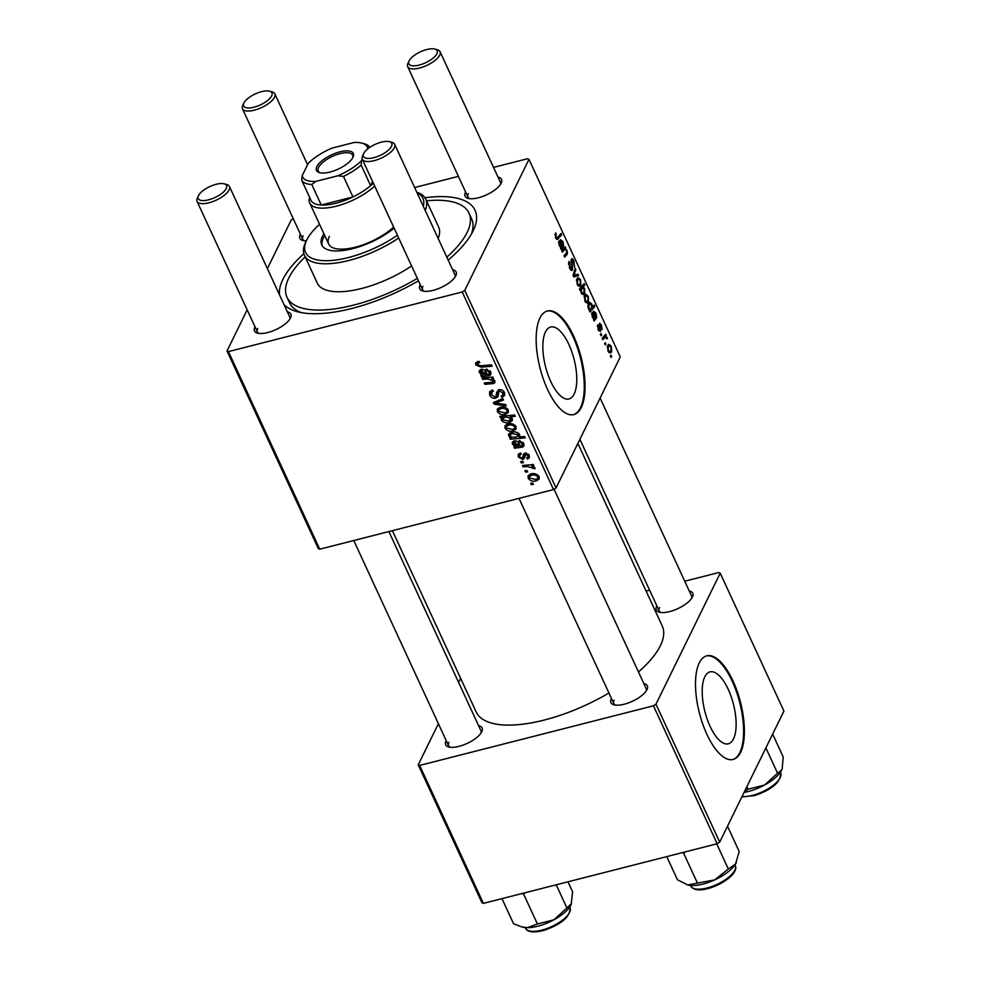 <?xml version="1.0" encoding="UTF-8"?>
<svg xmlns="http://www.w3.org/2000/svg" width="981" height="981" viewBox="0 0 981 981"><rect width="100%" height="100%" fill="white"/><g stroke="black" fill="none" stroke-linecap="round" stroke-linejoin="round"><path stroke-width="1.47" d="M733.506 738.901A37.119 14.74 75.7 0 0 731.115 696.498A37.119 14.74 75.7 0 0 709.986 671.875A37.119 14.74 75.7 0 0 704.812 676.792A37.119 14.74 75.7 0 0 707.203 719.183A37.119 14.74 75.7 0 0 728.331 743.806A37.119 14.74 75.7 0 0 733.506 738.901M740.618 752.378A53.465 21.239 75.7 0 0 737.172 691.298A53.465 21.239 75.7 0 0 706.737 655.835A53.465 21.239 75.7 0 0 699.281 662.898A53.465 21.239 75.7 0 0 702.715 723.978A53.465 21.239 75.7 0 0 733.163 759.453A53.465 21.239 75.7 0 0 740.618 752.378M732.77 759.539A53.465 21.239 75.7 0 0 739.833 752.586A53.465 21.239 75.7 0 0 736.547 691.985A53.465 21.239 75.7 0 0 706.345 655.946M545.461 331.934A37.119 14.74 -104.3 0 1 550.635 327.016A37.119 14.74 -104.3 0 1 571.776 351.652A37.119 14.74 -104.3 0 1 574.155 394.043A37.119 14.74 -104.3 0 1 568.98 398.948A37.119 14.74 -104.3 0 1 547.852 374.325A37.119 14.74 -104.3 0 1 545.461 331.934M581.279 407.52A53.465 21.239 75.7 0 0 577.834 346.452A53.465 21.239 75.7 0 0 547.386 310.977A53.465 21.239 75.7 0 0 539.93 318.052A53.465 21.239 75.7 0 0 543.376 379.12A53.465 21.239 75.7 0 0 573.811 414.595A53.465 21.239 75.7 0 0 581.279 407.52M573.419 414.681A53.465 21.239 75.7 0 0 580.482 407.728A53.465 21.239 75.7 0 0 577.208 347.127A53.465 21.239 75.7 0 0 546.993 311.087M643.806 683.512A20.049 7.774 155.2 0 1 647.006 689.569A20.049 7.774 155.2 0 1 646.957 689.68A20.049 7.774 155.2 0 1 632.291 701.329A20.049 7.774 155.2 0 1 613.983 704.824A20.049 7.774 155.2 0 1 611.298 698.779A20.049 7.774 155.2 0 1 611.457 698.472M646.295 690.832A17.817 6.916 -24.8 0 0 646.16 688.613L554.044 489.237M689.202 590.893A20.049 7.774 155.2 0 1 692.402 596.951A20.049 7.774 155.2 0 1 692.353 597.061A20.049 7.774 155.2 0 1 677.687 608.711A20.049 7.774 155.2 0 1 659.379 612.205A20.049 7.774 155.2 0 1 656.694 606.16A20.049 7.774 155.2 0 1 656.853 605.853M691.691 598.214A17.817 6.916 -24.8 0 0 691.568 595.994L600.114 398.065M478.581 725.658A20.049 7.774 155.2 0 1 481.781 731.703A20.049 7.774 155.2 0 1 481.72 731.814A20.049 7.774 155.2 0 1 467.054 743.475A20.049 7.774 155.2 0 1 448.758 746.97A20.049 7.774 155.2 0 1 446.061 740.913A20.049 7.774 155.2 0 1 446.22 740.606M481.058 732.966A17.817 6.916 -24.8 0 0 480.935 730.759L388.893 531.555M497.992 177.071A20.049 7.774 155.2 0 1 501.193 183.128A20.049 7.774 155.2 0 1 501.144 183.239A20.049 7.774 155.2 0 1 486.466 194.888A20.049 7.774 155.2 0 1 468.17 198.383A20.049 7.774 155.2 0 1 465.472 192.325A20.049 7.774 155.2 0 1 465.632 192.018M500.482 184.379A17.817 6.916 -24.8 0 0 500.347 182.172L440.052 51.686A17.817 6.916 155.2 0 1 439.721 55.12A17.817 6.916 155.2 0 1 423.13 66.929A17.817 6.916 155.2 0 1 407.691 66.634A17.817 6.916 155.2 0 1 407.973 63.299A17.817 6.916 155.2 0 1 408.022 63.201M452.597 269.689A20.049 7.774 155.2 0 1 455.797 275.735A20.049 7.774 155.2 0 1 455.736 275.845A20.049 7.774 155.2 0 1 441.07 287.507A20.049 7.774 155.2 0 1 422.774 291.001A20.049 7.774 155.2 0 1 420.076 284.944A20.049 7.774 155.2 0 1 420.236 284.637M455.074 276.998A17.817 6.916 -24.8 0 0 454.951 274.79L394.656 144.305A17.817 6.916 155.2 0 1 394.325 147.739A17.817 6.916 155.2 0 1 377.734 159.547A17.817 6.916 155.2 0 1 362.296 159.253A17.817 6.916 155.2 0 1 362.578 155.918A17.817 6.916 155.2 0 1 362.627 155.82M287.359 311.835A20.049 7.774 155.2 0 1 290.56 317.881A20.049 7.774 155.2 0 1 290.511 317.991A20.049 7.774 155.2 0 1 275.833 329.641A20.049 7.774 155.2 0 1 257.537 333.135A20.049 7.774 155.2 0 1 254.852 327.09A20.049 7.774 155.2 0 1 254.999 326.783M289.849 319.144A17.817 6.916 -24.8 0 0 289.714 316.924L229.419 186.439A17.817 6.916 155.2 0 1 229.1 189.873A17.817 6.916 155.2 0 1 212.497 201.694A17.817 6.916 155.2 0 1 197.071 201.387A17.817 6.916 155.2 0 1 197.353 198.064A17.817 6.916 155.2 0 1 197.389 197.954M306.317 240.909A20.049 7.774 155.2 0 1 302.933 240.529A20.049 7.774 155.2 0 1 300.247 234.471A20.049 7.774 155.2 0 1 300.394 234.165M279.487 294.778A106.941 41.472 155.2 0 1 282.896 279.413A106.941 41.472 155.2 0 1 303.84 253.711M424.945 197.757A106.941 41.472 155.2 0 1 473.369 230.314A106.941 41.472 155.2 0 1 473.087 230.903A106.941 41.472 155.2 0 1 448.158 260.075M471.432 234.005A100.258 38.884 -24.8 0 0 471.579 218.702L469.004 213.11A100.258 38.884 -24.8 0 0 426.502 200.811M392.4 530.66L476.177 711.973A102.478 39.743 -24.8 0 0 608.919 692.991M638.472 671.973A102.478 39.743 -24.8 0 0 660.348 645.743A102.478 39.743 -24.8 0 0 662.236 626.001L577.883 443.424M556.055 487.949L553.529 489.568L462.223 291.982L464.749 290.364L556.055 487.949L620.286 356.912L528.98 159.327L527.545 158.714L493.517 167.395M458.397 176.359L414.632 187.518M553.529 489.568L319.745 549.201L318.31 548.587L227.003 351.002L247.175 309.849M267.384 268.61L291.234 219.952L293.245 218.677M522.787 457.698L523.486 454.203L525.007 453.087L529.188 455.196L529.36 457.759L527.545 459.071L526.748 457.759L527.974 456.888L527.901 455.454L525.853 454.387L524.295 458.372L522.775 459.525L518.373 457.072L518.201 454.411L520.482 452.915L521.291 454.228L519.599 455.282L519.66 456.815L522.039 458.201L525.056 453.075M525.951 452.977L524.712 456.079M521.745 445.779L522.456 443.682L519.464 442.002L519.01 440.592L523.768 443.473L523.94 446.036L522.505 447.14L514.498 448.231L513.848 446.833L515.037 446.38L512.352 444.05L512.315 442.161L514.142 440.886C516.447 440.579 518.078 441.511 519.035 443.694L520.457 445.901L521.745 445.779L523.596 443.118M513.247 430.892C509.899 431.836 507.165 430.953 505.056 428.256L504.994 425.791L507.582 424C511.04 422.97 513.848 423.853 515.994 426.649L516.043 429.028L513.247 430.892L514.289 428.758M475.822 364.993L475.699 362.823L478.973 361.339L479.783 362.651L478.52 362.835L477.489 364.662L480.923 365.778L491.469 364.846L492.094 366.22L481.18 367.201L475.822 364.993L477.502 361.584M478.52 361.376L477.489 364.662M502.284 417.379L500.31 417.538L499.758 416.336L514.645 415L515.27 416.373L510.071 416.815L512.34 418.74L512.34 420.567L509.47 422.382C506.27 423.326 503.56 422.59 501.328 420.175L501.279 418.458L502.922 416.054M506.221 405.926L494.142 404.184L493.369 402.529L502.848 398.642L503.486 400.015L495.393 403.142L505.534 404.454L506.221 405.926M492.572 389.935L491.432 394.853L494.976 396.9L496.03 396.238L496.754 392.106L499.084 389.8C501.536 389.359 503.327 390.266 504.442 392.51L504.614 395.515L501.88 397.415L501.119 396.103L502.91 394.926L502.812 392.878L499.795 391.125L498.789 391.959L498.041 396.643L495.736 398.225C493.026 398.642 491.04 397.624 489.777 395.171L489.507 391.897L492.597 389.935L493.394 391.247L491.248 392.474L492.474 389.972M500.518 389.653L498.789 391.959M533.431 484.442L531.31 484.626L530.684 483.277L532.793 483.057L533.431 484.442M462.223 291.982L228.438 351.603L319.745 549.201M505.571 414.289C502.223 415.233 499.501 414.35 497.379 411.64L497.33 409.187L499.905 407.397C503.376 406.367 506.171 407.25 508.317 410.046L508.366 412.425L505.571 414.289L506.613 412.143M488.697 374.264L489.409 372.167L486.417 370.487L485.975 369.077L490.721 371.958L490.905 374.521L489.47 375.625L481.45 376.729L480.8 375.318L481.99 374.865L479.317 372.535L479.28 370.646L481.107 369.371C483.4 369.064 485.031 370.009 485.987 372.179L487.41 374.386L488.697 374.264L490.549 371.603M487.716 378.96L482.689 379.414L482.051 378.041L492.879 377.072L493.517 378.445L491.702 378.605L494.878 380.947L494.939 382.504L493.345 383.571L484.957 384.319L484.332 382.946L492.67 382.198L493.418 380.836L487.716 378.96L488.452 377.464M492.67 382.198L493.934 379.794M510.328 439.23L509.703 437.857L511.211 437.734L508.563 435.834L508.563 434.142L511.506 432.278C514.657 431.333 517.355 432.045 519.587 434.411L518.9 436.974L524.59 436.52L525.215 437.894L510.328 439.23L511.052 437.747M519.611 436.104L519.783 435.147M536.337 480.886C533.002 481.83 530.267 480.948 528.158 478.238L528.097 475.785L530.684 473.995C534.142 472.965 536.95 473.848 539.096 476.643L539.145 479.022L536.337 480.886L537.392 478.753M527.643 471.898L525.509 472.094L524.884 470.733L527.005 470.512L527.643 471.898M527.447 466.527L523.094 466.858L522.468 465.485L533.296 464.516L533.922 465.889L531.677 466.073L534.964 467.704L535.025 468.722L527.447 466.527L528.207 464.969M523.413 462.75L521.291 462.934L520.653 461.585L522.775 461.364L523.413 462.75M600.973 335.735L600.347 334.374L601.022 333.54L601.66 334.938L600.973 335.735M605.203 344.883L604.578 343.522L605.252 342.7L605.89 344.086L605.203 344.883M599.33 323.62L601.427 324.858L602.015 329.653L601.059 325.496L599.857 325.447L600.47 331.48L598.189 329.923L597.637 324.76L598.569 329.273L599.82 330.192L599.783 323.154M598.582 330.671L599.82 330.192M601.059 325.496L599.109 325.079M589.385 310.646L589.875 310.106L588.379 308.672L588.355 303.877L589.74 302.516L591.825 304.061L592.352 307.139L594.216 305.079L594.854 306.452L590.022 312.019L589.385 310.646M571.249 259.425C571.984 258.261 572.879 258.788 573.946 261.007L574.523 267.237L573.48 261.878L571.898 260.725L572.597 269.824C571.776 271.038 570.77 270.437 569.593 268.021L569.017 261.351L570.084 267.2L571.935 268.549L571.126 262.65L571.862 258.8M570.243 269.223L571.935 268.549M570.967 260.738L572.205 260.419L570.954 260.971M571.101 270.216L572.597 269.824L571.96 270.462M577.208 284.49L576.816 279.009L578.14 277.648L580.568 279.695L580.875 285.226L579.612 286.489L577.208 284.49M562.383 252.203L561.745 250.829L565.252 246.783L565.301 248.831L567.116 250.609L567.374 253.969L564.651 257.12L564.014 255.747L566.724 252.62L566.577 250.878C565.534 249.321 564.688 249.137 564.014 250.327L562.383 252.203M562.199 250.302L564.982 249.591L561.77 250.891M556.632 239.254L558.189 238.849C557.49 239.953 556.644 239.622 555.651 237.843L555.651 232.865L556.129 237.022L557.674 237.341L561.095 233.392L561.733 234.778L557.38 239.438M555.81 238.187L557.674 237.341M464.749 290.364L528.98 159.327M558.814 241.338C559.526 240.357 560.384 240.97 561.365 243.153L562.53 245.25L562.567 242.209L560.433 239.671L562.971 241.62L563.621 246.084L561.144 249.517L560.776 247.273L559.133 245.385L559.329 240.811M579.992 290.327L579.44 289.125L584.271 283.558L584.909 284.931L583.205 286.857L584.578 288.389L584.664 293.282L583.327 294.619L581.144 293.012L580.642 289.603L579.992 290.327M573.824 276.973L573.063 275.318L575.234 268.353L575.859 269.726L573.959 275.465L577.919 274.165L578.594 275.624L573.824 276.973M584.872 301.093L584.492 295.612L585.816 294.263L588.244 296.311L588.539 301.829L587.288 303.104L584.872 301.093M591.862 312.853C592.573 311.872 593.431 312.473 594.412 314.668L595.577 316.765L595.614 313.712L593.48 311.185L596.007 313.123L596.669 317.599L594.179 321.032L593.812 318.788L592.181 316.9L592.365 312.326M607.975 351.088L607.595 345.606L608.907 344.245L611.335 346.293L611.641 351.823L610.39 353.086L607.975 351.088M602.788 339.659L602.15 338.273L605.669 334.227L606.295 335.6L605.571 336.422L607.533 338.482L606.847 338.825L605.412 337.182L602.788 339.659M611.004 357.415L610.366 356.066L611.04 355.232L611.69 356.63L611.004 357.415M305.165 256.887A100.258 38.884 -24.8 0 0 288.843 277.893A100.258 38.884 -24.8 0 0 286.979 297.206L289.567 302.81A100.258 38.884 -24.8 0 0 301.314 312.608M719.698 842.127L717.172 843.746L653.444 705.805L655.97 704.186L719.698 842.127L783.929 711.09L720.201 573.149L718.754 572.548L684.738 581.218M649.606 590.182L646.099 591.077M653.444 705.805L419.66 765.425L483.4 903.378L481.953 902.765L418.225 764.824L438.397 723.671M458.605 682.433L460.629 678.312M717.172 843.746L483.4 903.378M655.97 704.186L720.201 573.149M418.225 764.824L419.66 765.425M614.143 700.127A17.817 6.916 -24.8 0 0 613.812 703.561A17.817 6.916 -24.8 0 0 615.406 705.094M659.539 607.521A17.817 6.916 -24.8 0 0 659.207 610.955A17.817 6.916 -24.8 0 0 660.814 612.487M448.906 742.274A17.817 6.916 -24.8 0 0 448.575 745.707A17.817 6.916 -24.8 0 0 450.181 747.24M418.458 280.787A106.941 41.472 155.2 0 1 297.255 311.7A106.941 41.472 155.2 0 1 283.975 304.502M227.003 351.002L228.438 351.603M257.684 328.451A17.817 6.916 -24.8 0 0 257.353 331.885A17.817 6.916 -24.8 0 0 258.959 333.417M422.921 286.305A17.817 6.916 -24.8 0 0 422.59 289.738A17.817 6.916 -24.8 0 0 424.197 291.271M468.317 193.686A17.817 6.916 -24.8 0 0 467.986 197.12A17.817 6.916 -24.8 0 0 469.592 198.653M303.08 235.832A17.817 6.916 -24.8 0 0 302.761 239.266A17.817 6.916 -24.8 0 0 304.355 240.799M554.952 234.471L556.337 234.128M554.927 234.937L555.945 234.68M555.381 237.206L556.129 237.022M559.378 235.366L561.733 234.778M561.868 245.422L562.53 245.25M562.346 241.78L562.971 241.62M560.261 246.942L563.621 246.084M560.678 247.506L563.008 246.905M560.801 248.769L561.439 248.61M559.673 245.103L562.076 245.728L559.44 242.687L559.072 245.25M560.004 246.709L562.076 245.728M558.532 242.92L559.734 242.405L558.52 242.712M563.548 248.757L565.89 248.156M562.959 249.432L565.301 248.831M565.081 254.557L567.374 253.969M582.567 285.532L584.909 284.931M580.899 287.445L583.205 286.857M581.794 294.018L584.664 293.282M579.771 289.836L580.642 289.603M580.053 288.414L582.714 287.74L581.39 289.015L581.439 292.203L582.739 293.135L584.038 291.933L584.026 288.659L579.894 288.61M579.599 289.469L581.39 289.015M579.93 279.867L580.568 279.695M578.14 285.925L580.875 285.226M580.188 280.345L578.655 279.144L577.49 280.284L577.551 283.791L579.133 284.919L580.249 283.865L580.188 280.345M576.423 280.554L577.49 280.284M574.707 270.008L575.859 269.726M573.211 275.649L573.959 275.465M573.775 276.863L578.594 275.624M568.539 262.896L569.691 262.614M568.514 263.116L569.556 262.847M568.502 264.294L569.287 264.097M569.323 267.396L570.084 267.2M573.137 261.216L573.946 261.007M571.04 262.123L571.8 261.927M587.594 296.47L588.244 296.311M585.816 302.528L588.539 301.829M587.864 296.961L586.319 295.747L585.154 296.887L585.228 300.407L586.797 301.523L587.913 300.48L587.864 296.961M584.1 297.157L585.154 296.887M591.114 304.245L591.825 304.061M592.401 307.078L594.854 306.452M591.518 304.858L590.255 303.963L588.943 305.287L588.931 308.414L590.292 309.26L588.98 309.591L591.555 307.936L591.518 304.858M587.889 305.373L589.066 305.066M587.926 307.163L588.612 306.992M587.864 305.569L588.943 305.287M594.903 316.937L595.577 316.765M595.393 313.282L596.007 313.123M593.309 318.457L596.669 317.599M593.726 319.021L596.056 318.42M593.836 320.284L594.474 320.125M592.72 316.618L595.124 317.243L592.487 314.202L592.119 316.765M593.039 318.212L595.124 317.243M591.568 314.435L592.769 313.92L591.568 314.227M597.306 326.183L598.361 325.913M600.789 325.018L601.427 324.858M599.17 325.618L599.857 325.447M599.894 329.972L600.666 329.775M610.697 346.465L611.335 346.293M608.907 352.522L611.641 351.823M610.967 346.943L609.422 345.741L608.257 346.882L608.33 350.389L609.9 351.517L611.016 350.462L610.967 346.943M607.19 347.151L608.257 346.882M604.946 344.331L605.89 344.086M603.953 336.201L606.295 335.6M603.241 337.023L605.571 336.422M606.381 337.574L607.202 337.354M606.822 338.666L607.533 338.482M600.715 335.171L601.66 334.938M610.746 356.863L611.69 356.63M532.045 483.13L531.31 484.626M492.033 390.892L489.777 395.171M498.213 391.799L498.679 389.555M504.59 392.841L502.186 397.342M504.369 392.903L501.88 397.415M503.621 391.211L502.812 392.878M499.918 389.653L498.937 391.664M498.52 393.589L495.736 398.225M497.919 393.786L497.183 393.921M495.344 401.72L494.142 404.184M496.288 401.327L495.393 403.142M499.39 407.544L497.379 411.64M507.03 410.303C505.289 408.464 503.179 407.924 500.69 408.709L498.642 410.009L498.655 411.333L504.945 412.927L507.03 411.615L507.668 409.016M501.475 407.103L500.69 408.709M500.948 416.226L500.31 417.538M510.782 415.343L510.071 416.815M510.525 420.236L509.47 422.382M503.363 416.018L501.328 420.175M506.858 417.084L504.418 417.366L502.53 419.733L508.82 421.033L510.868 418.617L506.858 417.084L507.557 415.637M511.383 417.587L510.88 419.745L511.775 417.931M503.805 415.969L502.53 419.733M505.154 415.858L504.418 417.366M479.133 361.597L478.52 362.835M481.929 365.692L481.18 367.201M482.358 374.117L481.99 374.865M480.825 369.457L479.317 372.535M490.046 370.855L489.409 372.167M487.054 369.187L486.417 370.487M490.966 372.572L489.47 375.625M488.256 374.337L487.496 375.882M483.572 374.472L482.713 376.226M482.664 374.239L481.45 376.729M480.776 372.645L486.049 374.472L481.732 370.732L480.776 372.645L481.794 369.261M486.613 373.32L486.049 374.472M482.456 369.261L481.732 370.732M483.425 377.918L482.689 379.414M492.437 377.109L491.702 378.605M494.755 380.714L493.345 383.571M485.681 382.848L484.957 384.319M507.067 424.148L505.056 428.256M514.706 426.919C512.965 425.067 510.843 424.54 508.366 425.313L506.319 426.612L506.319 427.937L512.622 429.531L514.706 428.219L515.344 425.619M509.151 423.718L508.366 425.313M511.53 437.072L511.211 437.734M510.046 432.793L508.563 435.834M519.305 433.945L518.348 435.883L518.36 434.816L512.438 433.565L510.157 434.73L510.022 435.956L511.996 437.207L516.509 437.109L518.974 433.565M513.21 431.983L512.438 433.565M511.334 432.327L510.022 435.956M512.818 432.032L512.021 433.663M515.405 445.632L515.037 446.38M513.86 440.972L512.352 444.05M523.094 442.37L522.456 443.682M520.102 440.702L519.464 442.002M524.001 444.086L522.505 447.14M521.303 445.852L520.543 447.397M516.619 445.987L515.761 447.741M515.712 445.754L514.498 448.231M513.811 444.148L519.096 445.987L514.78 442.247L513.811 444.148L514.829 440.776M519.66 444.834L519.096 445.987M515.491 440.776L514.78 442.247M525.019 453.136L522.898 457.465M529.311 455.478L527.545 459.071M528.526 454.178L527.901 455.454M526.515 453.038L525.853 454.387M524.81 455.368L522.775 459.525M524.884 455.098L524.026 455.184M520.396 452.94L518.373 457.072M530.169 474.142L528.158 478.238M537.809 476.901C536.067 475.062 533.946 474.534 531.469 475.307L529.421 476.607L529.421 477.931L535.724 479.525L537.796 478.213L538.446 475.613M532.254 473.7L531.469 475.307M526.245 470.586L525.509 472.094M523.829 465.362L523.094 466.858M532.413 464.602L531.677 466.073M534.056 466.833L533.198 468.575M533.762 466.686L533.198 467.814M522.015 461.438L521.291 462.934M323.889 233.674A46.781 18.149 -24.8 0 0 322.602 235.943A46.781 18.149 -24.8 0 0 321.743 244.956A46.781 18.149 -24.8 0 0 350.904 249.113A46.781 18.149 -24.8 0 0 394.129 228.132M324.748 235.538A46.781 18.149 -24.8 0 0 323.472 237.807A46.781 18.149 -24.8 0 0 322.234 245.863M319.561 224.318A64.611 25.065 -24.8 0 0 306.759 239.989A64.611 25.065 -24.8 0 0 306.587 240.345A64.611 25.065 -24.8 0 0 329.677 260.615A64.611 25.065 -24.8 0 0 397.415 235.268M398.678 237.978A66.831 25.923 155.2 0 1 304.404 255.232A66.831 25.923 155.2 0 1 305.459 242.724L306.587 240.345M304.404 255.232L317.317 283.19A66.831 25.923 -24.8 0 0 411.603 265.937M286.979 297.206A100.258 38.884 -24.8 0 0 417.33 278.359M446.796 257.157A100.258 38.884 -24.8 0 0 467.152 232.423A100.258 38.884 -24.8 0 0 469.004 213.11M393.626 227.052A40.098 15.549 155.2 0 1 355.723 247.077A40.098 15.549 155.2 0 1 328.672 244.024A40.098 15.549 155.2 0 1 329.408 236.298M438.151 238.42A66.831 25.923 -24.8 0 0 438.666 227.126L425.742 199.168A66.831 25.923 155.2 0 1 425.227 210.449M416.815 192.239A66.831 25.923 155.2 0 1 425.742 199.168M423.314 206.317A64.611 25.065 -24.8 0 0 416.999 192.656M687.889 884.997L687.779 884.96A29.405 11.404 155.2 0 0 687.889 884.997A29.405 11.404 155.2 0 0 689.226 885.279A29.405 11.404 -24.8 0 0 700.679 884.629A29.405 11.404 -24.8 0 0 714.659 879.896L687.779 884.96L677.466 879.785L666.761 856.609M682.408 852.612L683.757 853.495L697.466 883.17M683.757 853.495L685.167 851.913M728.331 869.019L714.659 879.896A29.405 11.404 -24.8 0 0 735.529 864.065L728.331 869.019L716.719 843.868M727.51 826.21L739.196 851.496L735.529 864.065A29.405 11.404 -24.8 0 0 736.314 862.618A29.405 11.404 -24.8 0 0 736.363 862.507L736.314 862.618M744.088 792.39A29.405 11.404 -24.8 0 0 750.575 790.858A29.405 11.404 -24.8 0 0 764.567 785.033L748.062 789.227L744.518 791.495M746.884 786.676L748.062 789.227M777.565 773.224L764.567 785.033A29.405 11.404 -24.8 0 0 781.71 769.999A29.405 11.404 -24.8 0 0 781.759 769.913L777.565 773.224L765.879 747.927M772.648 734.119L783.23 757.025L782.151 768.932M522.002 893.532L523.719 894.316L524.921 892.784M567.987 881.796L572.597 891.778L571.126 904.666A29.405 11.404 -24.8 0 1 571.089 904.764L571.126 904.666M501.978 898.633L513.59 923.795L521.549 926.837L527.275 927.695A29.405 11.404 -24.8 0 0 553.934 919.786L537.429 923.979L527.275 927.695A29.405 11.404 -24.8 0 1 522.652 927.131L521.549 926.837M523.719 894.316L537.429 923.979M556.227 884.801L566.932 907.977L553.934 919.786A29.405 11.404 -24.8 0 0 571.089 904.764M571.531 903.685L566.932 907.977M363.743 153.453A15.598 6.045 -24.8 0 0 363.706 153.539A15.598 6.045 -24.8 0 0 373.884 157.659A15.598 6.045 -24.8 0 0 391.48 146.377A15.598 6.045 -24.8 0 0 389.396 141.669A15.598 6.045 -24.8 0 0 375.159 144.379A15.598 6.045 -24.8 0 0 363.743 153.453M389.396 141.669L391.934 142.355A17.817 6.916 155.2 0 1 394.656 144.305M198.518 195.587A15.598 6.045 -24.8 0 0 198.469 195.673A15.598 6.045 -24.8 0 0 208.646 199.805A15.598 6.045 -24.8 0 0 226.255 188.511A15.598 6.045 -24.8 0 0 224.159 183.803A15.598 6.045 -24.8 0 0 209.922 186.525A15.598 6.045 -24.8 0 0 198.518 195.587M224.159 183.803L226.697 184.489A17.817 6.916 155.2 0 1 229.419 186.439M436.888 53.759A15.598 6.045 -24.8 0 0 434.791 49.05A15.598 6.045 -24.8 0 0 420.555 51.772A15.598 6.045 -24.8 0 0 409.151 60.834A15.598 6.045 -24.8 0 0 409.102 60.92A15.598 6.045 -24.8 0 0 419.279 65.053A15.598 6.045 -24.8 0 0 436.888 53.759M434.791 49.05L437.33 49.737A17.817 6.916 155.2 0 1 440.052 51.686M271.651 95.905A15.598 6.045 -24.8 0 0 269.554 91.196A15.598 6.045 -24.8 0 0 255.318 93.906A15.598 6.045 -24.8 0 0 243.913 102.968A15.598 6.045 -24.8 0 0 243.877 103.066A15.598 6.045 -24.8 0 0 254.042 107.187A15.598 6.045 -24.8 0 0 271.651 95.905M269.554 91.196L272.105 91.883A17.817 6.916 155.2 0 1 274.827 93.82A17.817 6.916 155.2 0 1 274.496 97.254A17.817 6.916 155.2 0 1 257.893 109.075A17.817 6.916 155.2 0 1 242.466 108.781A17.817 6.916 155.2 0 1 242.748 105.445A17.817 6.916 155.2 0 1 242.798 105.347M339.88 151.847A20.27 7.86 155.2 0 1 353.013 157.242A20.27 7.86 155.2 0 1 329.972 172.067A20.27 7.86 155.2 0 1 319.622 172.668A20.27 7.86 155.2 0 1 319.634 162.858A20.27 7.86 155.2 0 1 339.88 151.847M352.62 157.99A18.933 7.345 -24.8 0 0 352.633 155.133A18.933 7.345 -24.8 0 0 340.064 153.637A18.933 7.345 -24.8 0 0 318.249 171.013A18.933 7.345 -24.8 0 0 320.431 172.852M374.681 186.047A40.098 15.549 155.2 0 1 336.324 206.182A40.098 15.549 155.2 0 1 309.714 203.006A40.098 15.549 155.2 0 1 309.616 197.377M361.842 143.116L364.38 143.802A37.879 14.69 155.2 0 1 369.849 147.346L367.679 148.192A35.647 13.82 -24.8 0 0 361.842 143.116A35.647 13.82 -24.8 0 0 354.116 142.49L332.056 148.106A35.647 13.82 -24.8 0 0 308.242 163.349L302.173 175.722A35.647 13.82 -24.8 0 0 315.735 181.424L311.774 184.514A37.879 14.69 155.2 0 1 301.719 180.283L311.185 200.786A37.879 14.69 -24.8 0 0 321.253 205.029A37.879 14.69 -24.8 0 0 336.005 203.202A37.879 14.69 -24.8 0 0 352.952 196.936A37.879 14.69 -24.8 0 0 370.622 185.63L372.608 181.571M311.774 184.514L321.253 205.029L352.952 196.936L343.473 176.433L337.795 175.795A35.647 13.82 -24.8 0 0 361.609 160.565L361.155 165.127L370.622 185.63A37.879 14.69 -24.8 0 0 373.332 183.128M301.719 180.283L302.173 175.722M315.735 181.424L337.795 175.795M361.609 160.565L362.283 159.204L422.59 289.738M367.041 149.492L367.679 148.192M361.155 165.127A37.879 14.69 155.2 0 1 343.473 176.433M560.703 243.325L561.365 243.153M560.519 248.181L562.076 247.776M564.369 255.354L566.797 254.729M579.526 289.309L581.488 288.819M573.529 273.809L574.645 273.527M571.702 265.275L572.475 265.078M593.738 314.84L594.412 314.668M593.566 319.696L595.124 319.291M599.501 327.225L600.127 327.065M602.285 338.568L604.21 338.077M498.458 390.009L496.509 393.994M499.206 400.138L498.238 402.112M505.497 415.821L504.786 417.281M485.485 374.509L484.761 375.993M485.595 371.468L484.908 372.878M492.278 382.283L491.53 383.804M518.532 446.024L517.809 447.508M518.642 442.983L517.943 444.381M524.565 453.234L523.131 456.153M735.26 865.512C739.024 873.274 721.01 885.88 705.879 889.056C698.202 890.773 693.162 889.779 690.771 886.064A24.5 9.503 -24.8 0 0 705.18 888.43A24.5 9.503 -24.8 0 0 727.522 878.167A24.5 9.503 -24.8 0 0 735.26 865.512L734.977 864.886M742.065 796.511A24.5 9.503 -24.8 0 0 754.328 794.868A24.5 9.503 -24.8 0 0 780.668 772.893L780.373 772.28M543.695 929.62A24.5 9.503 -24.8 0 0 570.035 907.646C570.353 916.622 561.77 924.151 544.296 930.27C529.863 934.084 526.172 930.221 525.534 928.21A24.5 9.503 -24.8 0 0 543.695 929.62M582.739 293.135L581.39 293.478M578.655 279.144L576.57 279.671M579.133 284.919L577.637 285.299M586.319 295.747L584.247 296.287M586.797 301.523L585.314 301.903M590.255 303.963L588.085 304.515M600.213 324.65L599.109 324.932M609.422 345.741L607.337 346.268M609.9 351.517L608.416 351.897M605.412 337.182L602.444 337.942M502.91 394.926L504.271 392.155M498.863 391.787L499.905 389.653M507.03 411.615L508.048 409.531M498.642 410.009L499.93 407.385M493.468 381.658L494.24 380.076M514.706 428.219L515.724 426.134M506.319 426.612L507.606 424M510.022 434.951L511.297 432.339M519.599 455.282L520.641 453.173M527.974 456.888L528.992 454.816M524.958 454.914L525.902 452.977M537.796 478.213L538.827 476.128M529.421 476.607L530.696 473.982M690.771 886.064L690.489 885.451M741.832 796.977L754.929 795.505C772.403 789.398 780.974 781.857 780.668 772.893M570.035 907.646L569.753 907.033M525.534 928.21L525.252 927.597M363.706 153.539L362.578 155.918M613.812 703.561L518.998 498.373M198.469 195.673L197.353 198.064M197.071 201.387L257.353 331.885M353.761 540.519L448.575 745.707M407.691 66.634L467.986 197.12M579.894 439.304L659.207 610.955M409.102 60.92L407.973 63.299M307.568 164.71L274.827 93.82M302.761 239.266L242.466 108.781M243.877 103.066L242.748 105.445M309.714 203.006L328.672 244.024"/></g></svg>
